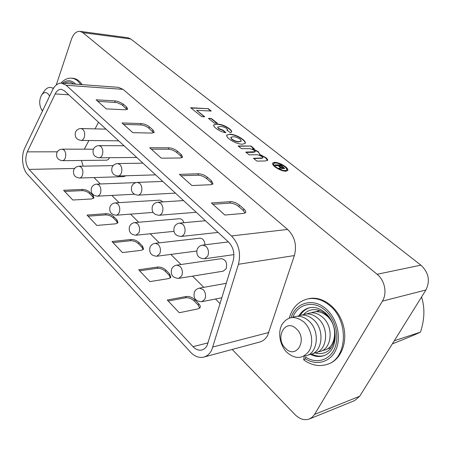 <?xml version="1.0" encoding="UTF-8"?>
<svg xmlns="http://www.w3.org/2000/svg" width="451" height="451" viewBox="0 0 451 451"><rect width="100%" height="100%" fill="white"/><g stroke="black" fill="none" stroke-linecap="round" stroke-linejoin="round"><path stroke-width="0.68" d="M292.812 317.386C297.761 303.67 314.043 299.842 325.639 310.671C335.713 319.601 339.834 337.083 334.501 348.792C329.286 360.597 316.095 364.047 305.569 357.079L305.383 358.821L303.743 359.864C311.303 365.304 319.049 366.826 326.975 364.436L328.136 364.053C341.227 359.904 348.313 341.48 342.974 324.286C337.799 307.041 321.822 295.568 308.704 298.697L307.531 298.962C315.317 297.378 322.86 299.695 330.155 305.913C349.322 321.569 347.118 359.165 326.975 364.436M303.692 314.488C305.727 312.205 308.163 310.705 311.004 309.995C316.264 308.856 321.337 310.395 326.225 314.618C338.791 325.058 337.145 349.694 323.779 352.992C320.949 353.855 318.028 353.826 315.018 352.907M130.818 38.989L82.849 32.647L79.996 31.35L127.943 37.737L130.818 38.989L420.884 265.149C428.681 272.517 430.361 280.798 425.924 289.987L359.684 396.254L354.616 400.618L309.409 418.962C304.493 420.653 299.701 419.21 295.033 414.627L232.186 349.446M275.747 166.87C278.949 169.198 282.061 170.444 285.083 170.608L286.701 169.914C287.011 169.097 286.329 168.014 284.654 166.661C281.486 164.361 278.391 163.121 275.375 162.935L273.706 163.623C273.413 164.435 274.09 165.517 275.747 166.87L275.612 167.146C278.814 169.469 281.926 170.715 284.953 170.884L286.622 170.044M274.885 164.925L280.742 164.801L284.688 168.465L283.149 168.651L281.993 168.167L282.151 168.623L280.223 169.164L278.983 168.184L280.601 167.924L279.699 166.971L278.013 165.635L275.837 165.686L274.885 164.925M214.383 123.14L208.396 118.348L211.35 118.472L217.331 123.247L214.383 123.14M229.339 139.077C227.327 137.454 226.441 136.123 226.695 135.097L229.976 134.172C234.306 134.511 238.528 136.208 242.644 139.263C244.746 140.921 245.615 142.262 245.248 143.283L242.429 144.247C238.032 143.982 233.669 142.262 229.339 139.077M201.738 116.662L190.643 107.733L208.283 108.691L211.271 111.053L196.636 110.298L204.726 116.792L201.738 116.662M82.849 32.647L377.121 274.281L420.884 265.149M238.128 145.972L250.97 146.045L254.296 148.689L252.599 148.683L258.293 151.688L259.832 154.439L265.662 157.54C267.15 158.684 267.804 159.62 267.629 160.347L265.087 160.979L256.912 161.103L253.462 158.324L262.961 157.929L262.228 156.768C259.607 155.161 257.318 154.501 255.362 154.789L249.121 154.828L245.727 152.094L255.339 151.722L254.589 150.685C252.03 149.072 249.764 148.407 247.791 148.678L241.465 148.661L238.128 145.972M229.317 128.682C231.075 130.006 231.853 131.094 231.662 131.94L230.467 132.69L226.83 130.136L227.648 129.792L226.836 128.586C224.559 127.126 222.428 126.449 220.449 126.545L217.675 127.052L218.526 128.4L223.194 130.204L225.934 132.752C222.191 132.109 218.859 130.615 215.928 128.276C214.186 126.894 213.453 125.784 213.723 124.933L217.117 124.036C221.21 124.2 225.28 125.744 229.317 128.682L229.198 128.947C230.833 130.181 231.634 131.224 231.588 132.07M285.393 166.633C287.355 168.212 288.161 169.48 287.811 170.444L285.923 171.267C282.377 171.076 278.724 169.615 274.958 166.881C273.035 165.303 272.252 164.046 272.601 163.099L274.563 162.292C278.081 162.507 281.695 163.955 285.393 166.633L285.263 166.898C287.118 168.386 287.941 169.615 287.732 170.579M425.924 289.987L382.409 301.138L314.578 414.39L359.684 396.254M56.223 85.047L71.489 39.164C73.468 33.791 76.304 31.187 79.996 31.35M311.607 353.979C315.796 356.121 319.962 356.662 324.094 355.597M309.871 307.683C305.829 308.879 302.621 311.421 300.242 315.311M80.932 84.562L77.121 80.374L74.443 78.84L71.647 78.17L72.853 78.271C76.388 78.604 79.483 80.735 82.138 84.653M309.409 418.962L312.301 417.164L314.578 414.39M382.409 301.138C387.381 293.28 384.799 280.302 377.121 274.281M191.004 108.02L208.283 108.691M208.17 108.945L210.803 111.025M204.258 116.775L196.636 110.298M238.466 146.248L250.97 146.045M250.846 146.316L253.828 148.689M258.293 151.688L258.169 151.959L252.475 148.954L252.599 148.683M258.169 151.959L259.9 154.355M265.662 157.54L265.532 157.811L259.708 154.71L259.832 154.439M265.532 157.811L267.544 160.471M253.795 158.594L260.858 158.239M260.729 158.51L262.961 157.929M246.066 152.37L252.718 152.348L255.232 151.852M226.65 135.244L229.976 134.172M229.858 134.443C234.187 134.776 238.404 136.473 242.52 139.528L242.644 139.263M242.52 139.528C244.515 141.095 245.4 142.392 245.175 143.412M230.76 137.47L231.735 139.387C234.3 141.101 236.724 141.93 239.007 141.879L241.206 141.152M240.214 139.241C237.688 137.555 235.292 136.721 233.02 136.749L230.805 137.324L231.859 139.117C234.424 140.825 236.848 141.659 239.126 141.614L241.285 141.028L240.214 139.241M227.107 130.333L227.552 129.911M217.641 127.188L218.526 128.4M218.408 128.67L223.076 130.474L223.194 130.204M223.076 130.474L225.432 132.662M213.678 125.074L217.117 124.036M216.999 124.301C221.097 124.459 225.162 126.009 229.198 128.947M208.751 118.63L211.35 118.472M211.237 118.737L216.863 123.23M272.551 163.239L274.563 162.292M274.428 162.563C277.951 162.777 281.565 164.22 285.263 166.898M273.65 163.764L273.577 163.893C273.278 164.705 273.96 165.793 275.612 167.146M275.217 165.19L280.742 164.801M280.612 165.072L284.587 168.589M282.016 168.719L281.993 168.167M279.237 168.381L279.648 168.082M279.519 168.353L280.257 168.037M280.122 168.308L280.426 168.009M282.738 168.24L283.211 167.857L280.685 165.573L279.034 165.613L278.904 165.883L281.661 167.952L282.738 168.24L283.053 167.952M281.661 167.952L282.867 167.969M279.034 165.613L281.79 167.682M62.424 160.691C63.664 160.612 64.623 159.693 65.288 157.946C66.162 154.766 65.745 152.111 64.036 149.991L62.249 149.157C59.588 149.292 57.762 150.578 56.764 153.007C56.009 157.455 57.897 160.015 62.424 160.691L106.69 160.178L108.319 159.507L109.548 157.698M79.511 178.015C80.774 177.919 81.744 177.006 82.426 175.287C83.345 172.062 82.911 169.339 81.124 167.129L79.15 166.227C76.518 166.408 74.691 167.704 73.676 170.117C72.859 174.746 74.804 177.378 79.511 178.015L123.912 176.629L125.761 175.772M178.771 278.357L223.194 271.175L226.154 268.728C227.501 262.944 225.872 259.596 221.266 258.688L176.792 265.12C174.419 265.538 172.705 266.834 171.645 269.01C170.377 274.924 172.756 278.041 178.771 278.357L181.736 275.792C182.959 272.319 182.429 269.202 180.135 266.428L176.792 265.12M193.011 346.667C195.802 349.576 198.75 350.686 201.862 349.999C204.128 349.373 205.91 347.794 207.206 345.257L233.167 260.853C234.915 253.462 233.381 247.199 228.556 242.063L64.341 90.752L61.206 89.298C58.765 89.247 56.747 90.803 55.157 93.955L27.285 151.857C24.856 158.481 25.448 164.327 29.061 169.401L193.011 346.667L208.125 342.85M211.733 350.061L238.444 264.269C241.099 253.096 238.776 243.658 231.476 235.952L66.196 85.278L61.578 83.136C57.875 83.052 54.825 85.397 52.429 90.177L24.782 148.052C20.943 155.685 22.274 168.95 27.432 174.283L190.39 352.039C194.612 356.487 199.094 358.167 203.835 357.085C207.167 356.138 209.8 353.798 211.733 350.061M61.578 83.136L118.348 87.319L123.027 89.354L287.62 229.446C294.779 236.516 297.029 245.22 294.373 255.565L267.657 335.352C265.735 338.848 263.119 341.069 259.81 342.005L203.835 357.085M96.091 99.795L115.219 100.894L118.218 101.486L122.83 103.758L126.63 107.034L127.701 109.035L125.395 109.79L106.239 108.877L96.091 99.795M149.693 147.759L168.883 147.815C171.938 148.024 174.774 149.14 177.378 151.17L181.251 154.535L182.604 157.123L180.507 157.985L161.328 158.171L149.693 147.759M211.395 202.978L230.45 201.653C233.522 201.687 236.533 202.865 239.492 205.177L243.957 209.061C245.468 210.42 246.043 211.553 245.688 212.466L243.873 213.385L224.869 215.037L211.395 202.978M179.419 174.362L198.57 173.776C201.636 173.906 204.557 175.05 207.33 177.215L211.491 180.828L213.013 183.788L211.045 184.685L191.923 185.553L179.419 174.362M121.979 122.96L141.163 123.574C144.207 123.85 146.958 124.944 149.411 126.844L153.03 129.995L154.231 132.267L152.026 133.073L132.836 132.673L121.979 122.96M163.093 201.89L160.004 200.131L115.4 202.882C112.835 203.147 111.031 204.461 109.988 206.812C109.012 211.869 111.098 214.665 116.245 215.212L117.953 214.434L119.222 212.528C120.248 209.202 119.78 206.338 117.812 203.925L115.4 202.882M183.867 222.709C182.954 220.049 181.488 218.718 179.475 218.724L134.86 222.585C132.346 222.901 130.559 224.215 129.505 226.52C128.445 231.825 130.615 234.723 136.016 235.208L139.009 232.553C140.098 229.181 139.607 226.233 137.544 223.713L134.86 222.585M205.002 244.808C204.602 240.597 202.894 238.399 199.878 238.218L155.302 243.303C152.85 243.67 151.091 244.978 150.031 247.227C148.875 252.819 151.141 255.818 156.83 256.23L159.817 253.614C160.973 250.192 160.466 247.159 158.29 244.521L155.302 243.303M98.538 122.26L95.043 128.873M88.892 140.515L84.314 149.18M81.456 160.471L83.125 166.16M93.977 177.564L100.398 183.98M111.831 195.413L119.075 202.651M130.548 214.124L138.683 222.253M150.194 233.765L159.282 242.847M170.844 254.403L180.958 264.517M192.571 276.125L203.79 287.338M215.471 299.019L220.099 303.641M63.597 190.277L72.786 200.007L91.632 198.964L93.988 197.803L93.115 195.525L90.037 192.374C87.906 190.485 85.363 189.51 82.398 189.443L63.597 190.277M87.02 215.071L96.813 225.444L115.732 223.814L117.999 222.602L117.034 220.032L113.759 216.677C111.515 214.676 108.9 213.678 105.912 213.684L87.02 215.071M111.995 241.51L122.452 252.583L141.422 250.299L143.581 249.053L142.51 246.133L139.021 242.553C136.642 240.434 133.953 239.413 130.948 239.498L111.995 241.51M138.683 269.766L149.873 281.616L168.854 278.577L170.895 277.314L169.7 273.988L165.968 270.166C163.454 267.905 160.686 266.862 157.664 267.037L138.683 269.766M167.259 300.022L179.272 312.735L198.215 308.85L200.114 307.582C200.571 306.477 200.126 305.209 198.778 303.777L194.787 299.69C192.115 297.277 189.262 296.211 186.229 296.493L167.259 300.022M199.68 308.163L198.175 305.051L194.189 300.958C191.517 298.545 188.665 297.48 185.632 297.761L168.217 301.031M212.872 204.297L229.779 203.091C232.846 203.119 235.862 204.297 238.816 206.614L243.275 210.499L245.085 213.064M180.958 175.738L197.955 175.191C201.016 175.309 203.937 176.454 206.705 178.624L210.854 182.238L212.421 184.374M151.277 149.18L168.308 149.202C171.369 149.405 174.199 150.521 176.798 152.551L180.671 155.922L182.018 157.692M123.608 124.42L140.627 124.933C143.672 125.209 146.423 126.297 148.875 128.202L153.65 132.819M97.749 101.278L117.085 102.631L121.871 104.756L127.12 109.576M170.478 277.884L169.136 275.24L165.416 271.417C162.901 269.157 160.133 268.114 157.111 268.294L139.68 270.82M143.176 249.612L141.992 247.368L138.502 243.788C136.129 241.663 133.44 240.642 130.435 240.733L113.026 242.61M117.604 223.155L116.55 221.249L113.274 217.889C111.036 215.888 108.42 214.896 105.438 214.901L88.086 216.198M93.594 198.339L92.658 196.726L89.586 193.564C87.46 191.681 84.918 190.705 81.958 190.643L64.685 191.427M49.621 96.052L48.015 93.735C45.76 91.874 43.64 92.297 41.655 94.998L44.17 91.209C46.943 87.347 49.993 86.445 53.331 88.503M41.655 94.998C39.209 99.57 39.074 104.254 41.255 109.046L42.591 110.766M52.795 88.159L53.742 87.855M394.715 340.054L394.907 340.561L394.236 340.826M315.897 311.68L319.782 310.626M311.399 312.797C316.658 310.592 321.896 311.692 327.105 316.095C339.214 326.107 335.95 349.835 322.555 350.365M306.838 313.924C312.115 311.692 317.369 312.802 322.606 317.25C334.755 327.358 331.468 351.278 318.028 351.757M302.215 315.069C307.509 312.814 312.785 313.935 318.04 318.429C330.233 328.632 326.919 352.738 313.434 353.167M297.53 316.23C302.835 313.947 308.129 315.08 313.411 319.618C325.645 329.923 322.307 354.221 308.777 354.599M287.056 352.541C279.874 345.556 277.534 332.618 281.943 324.568C287.71 316.151 295.044 315.311 303.957 322.053C311.472 328.931 314.026 342.563 309.279 350.715C303.111 359.002 295.704 359.61 287.056 352.541M296.38 328.852C285.291 317.792 274.338 338.182 285.596 348.403C296.42 359.875 308.084 339.27 296.38 328.852M292.772 317.408C298.094 315.097 303.41 316.241 308.715 320.824C320.994 331.231 317.628 355.721 304.053 356.048M392.393 343.786L393.148 343.532C405.697 338.611 414.807 334.805 420.484 332.122C424.549 319.59 424.972 308.106 421.753 297.683L421.448 297.175M330.933 347.89L327.02 348.995M421.753 297.683L421.008 297.88M420.484 332.122L394.907 340.561M305.383 358.821C316.574 366.049 330.493 362.254 335.956 349.688C341.542 337.218 337.123 318.705 326.434 309.256C313.721 297.395 295.901 302.198 291.12 317.577M310.412 354.328C314.843 356.594 319.212 357.079 323.536 355.788C339.011 350.94 338.504 324.404 325.323 312.842C319.776 308.219 314.432 306.545 309.296 307.808C304.977 308.907 301.561 311.511 299.052 315.627M75.785 84.185L74.922 83.334C70.773 79.889 66.596 79.838 62.396 83.198M64.217 83.328C67.509 81.439 70.739 81.676 73.908 84.044M81.056 140.424C82.42 140.368 83.469 139.393 84.202 137.504C85.132 134.201 84.698 131.478 82.894 129.341L81.118 128.535C78.356 128.62 76.444 129.922 75.39 132.453C74.573 136.986 76.461 139.647 81.056 140.424L118.703 140.836M99.107 157.788C100.494 157.709 101.565 156.739 102.315 154.879C103.296 151.519 102.845 148.729 100.951 146.496L98.989 145.628C96.243 145.752 94.332 147.071 93.256 149.58C92.37 154.304 94.321 157.038 99.107 157.788L136.738 157.461M118.061 176.003C119.47 175.896 120.558 174.937 121.319 173.111C122.362 169.7 121.888 166.831 119.904 164.502L117.722 163.561C115.005 163.736 113.1 165.06 112.006 167.541C111.042 172.474 113.06 175.292 118.061 176.003L155.629 174.864M137.995 195.136C139.415 195.007 140.515 194.048 141.293 192.273C142.392 188.806 141.902 185.857 139.81 183.416L137.386 182.401C134.702 182.621 132.808 183.957 131.698 186.404C130.649 191.568 132.752 194.477 137.995 195.136L175.439 193.118M158.977 215.262C160.409 215.099 161.52 214.152 162.298 212.427C163.465 208.903 162.952 205.87 160.753 203.316L158.042 202.217C155.409 202.493 153.537 203.829 152.415 206.225C151.271 211.649 153.458 214.665 158.977 215.262L196.236 212.28M179.774 223.087C177.204 223.414 175.354 224.75 174.233 227.084C172.987 232.806 175.276 235.929 181.105 236.454L183.01 235.608L184.431 233.657C185.671 230.083 185.13 226.954 182.818 224.277L179.774 223.087L205.402 220.725M97.433 196.168L99.13 195.407L100.381 193.462C101.357 190.187 100.906 187.396 99.028 185.085L96.852 184.115C94.242 184.341 92.427 185.643 91.395 188.033C90.504 192.859 92.517 195.576 97.433 196.168L134.336 194.229M202.662 245.096C200.171 245.485 198.367 246.81 197.239 249.07C195.875 255.125 198.288 258.372 204.472 258.801L207.776 256.05C209.095 252.419 208.531 249.2 206.09 246.387L202.662 245.096L228.403 241.922M199.421 288.121C197.143 288.589 195.48 289.869 194.426 291.96C193.045 298.235 195.542 301.477 201.93 301.685L204.844 299.182C206.146 295.659 205.588 292.44 203.17 289.531L199.421 288.121L226.306 283.318M212.962 346.971L268.892 332.46M66.196 85.278L123.027 89.354M231.476 235.952L287.62 229.446M238.444 264.269L294.373 255.565M29.061 169.401L74.595 168.471M27.285 151.857L57.35 151.801M55.157 93.955L68.721 94.789M185.632 297.761L186.229 296.493M194.189 300.958L194.787 299.69M198.175 305.051L198.778 303.777M229.779 203.091L230.45 201.653M238.816 206.614L239.492 205.177M243.275 210.499L243.957 209.061M197.955 175.191L198.57 173.776M206.705 178.624L207.33 177.215M210.854 182.238L211.491 180.828M168.308 149.202L168.883 147.815M176.798 152.551L177.378 151.17M180.671 155.922L181.251 154.535M140.627 124.933L141.163 123.574M148.875 128.202L149.411 126.844M152.489 131.354L153.03 129.995M114.729 102.225L115.219 100.894M122.74 105.416L123.236 104.085M126.122 108.37L126.63 107.034M157.111 268.294L157.664 267.037M165.416 271.417L165.968 270.166M169.136 275.24L169.7 273.988M130.435 240.733L130.948 239.498M138.502 243.788L139.021 242.553M141.992 247.368L142.51 246.133M105.438 214.901L105.912 213.684M113.274 217.889L113.759 216.677M116.55 221.249L117.034 220.032M81.958 190.643L82.398 189.443M89.586 193.564L90.037 192.374M92.658 196.726L93.115 195.525M71.647 78.17C67.701 77.916 64.132 79.568 60.953 83.119M303.732 359.847L304.137 356.036M307.531 298.962C298.365 301.369 292.282 307.734 289.271 318.056M181.105 236.454L218.092 232.417M116.245 215.212L153.036 212.415M136.016 235.208L173.855 231.357M156.83 256.23L196.67 251.044M204.472 258.801L233.922 254.635M201.93 301.685L221.898 297.75M96.852 184.115L136.044 182.599M79.15 166.227L113.184 165.618M62.249 149.157L93.413 149.191M158.042 202.217L183.54 200.582M137.386 182.401L162.743 181.42M117.722 163.561L142.933 163.166M98.989 145.628L124.042 145.758M81.118 128.535L106.002 129.138M41.255 109.046L42.428 111.109"/></g></svg>
